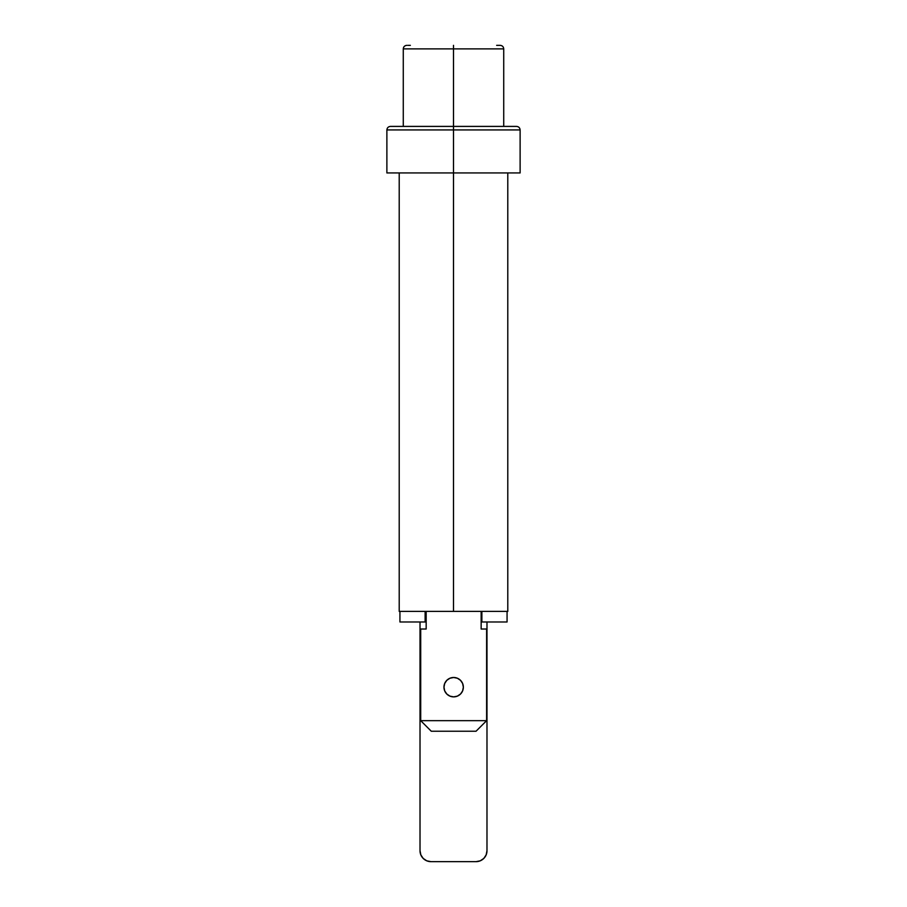 <?xml version="1.0" encoding="UTF-8"?>
<svg xmlns="http://www.w3.org/2000/svg" width="907" height="907" viewBox="0 0 907 907"><rect width="100%" height="100%" fill="white"/><g stroke="black" fill="none" stroke-linecap="round" stroke-linejoin="round"><path stroke-width="1.36" d="M453.659 677.484A9.694 9.694 0 0 0 443.965 687.177A9.694 9.694 0 0 0 453.659 696.871A9.694 9.694 0 0 1 443.965 687.177A9.694 9.694 0 0 1 453.659 677.484A9.694 9.694 0 0 1 463.352 687.177A9.694 9.694 0 0 1 453.659 696.871A9.694 9.694 0 0 0 463.352 687.177A9.694 9.694 0 0 0 453.659 677.484L449.951 678.232L446.811 680.329L444.702 683.47L443.965 687.177L444.702 690.896L446.811 694.036L449.951 696.134L453.659 696.871L457.366 696.134L460.518 694.036L462.615 690.896L463.352 687.177L462.615 683.47L460.518 680.329L457.366 678.232L453.659 677.484M476.039 731.235L486.617 720.668L420.701 720.668L420.701 629.027L420.701 720.668L486.617 720.668L476.039 731.235L431.279 731.235L476.039 731.235M431.279 731.235L420.701 720.668L431.279 731.235M486.98 626.329L486.98 629.027L481.152 629.027L481.152 611.397L481.152 629.027L486.617 629.027L486.617 720.668L486.98 629.027L486.98 850.721A10.929 10.929 0 0 1 476.062 861.65L430.938 861.65A10.929 10.929 0 0 1 420.02 850.721L420.02 626.329M426.165 629.027L420.701 629.027L426.165 629.027L426.165 611.397L426.165 629.027M462.615 690.896L463.352 687.177M453.5 48.876L453.5 126.413L453.5 48.876L503.725 48.876L453.5 48.876L453.5 45.35L453.5 48.876L403.275 48.876L453.5 48.876M503.725 126.413L503.725 48.876C503.51 46.745 502.331 45.577 500.199 45.35L496.651 45.35M410.349 45.35L407.697 45.35M453.5 129.939L453.5 172.942L520.119 172.942L453.5 172.942L453.5 129.939L520.119 129.939L453.5 129.939L453.5 126.413L453.5 129.939L386.881 129.939L453.5 129.939M516.593 126.413L453.5 126.413L516.593 126.413C518.713 126.64 519.892 127.808 520.119 129.939L520.119 172.942M390.407 126.413L453.5 126.413L390.407 126.413C388.287 126.64 387.108 127.808 386.881 129.939L386.881 172.942L453.5 172.942L386.881 172.942M453.5 172.942L453.5 611.397L507.784 611.397L453.5 611.397L453.5 172.942M399.216 611.397L453.5 611.397L399.216 611.397L399.216 172.942M425.122 611.397L425.122 621.975L399.93 621.975L425.122 621.975L425.122 611.397M481.878 611.397L481.878 621.975L507.07 621.975L481.152 621.975L481.878 621.975L481.878 611.397M426.165 621.975L425.122 621.975L426.165 621.975M486.98 621.975L486.98 850.721L486.152 854.904L483.782 858.453L480.234 860.822L476.062 861.65L430.938 861.65L426.766 860.822L423.218 858.453L420.848 854.904L420.02 850.721L420.02 629.027L420.701 629.027L420.02 629.027L420.02 621.975M486.152 854.904L483.782 858.453M423.218 858.453L420.848 854.904M403.275 126.413L403.275 48.876C403.49 46.745 404.669 45.577 406.801 45.35M507.784 172.942L507.784 611.397M507.07 621.975L507.07 611.397M399.93 621.975L399.93 611.397"/></g></svg>
